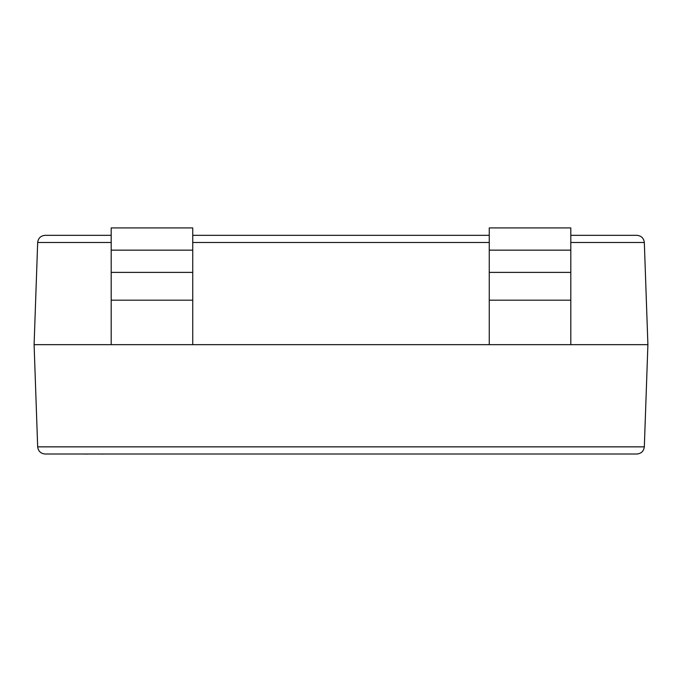 <?xml version="1.0" encoding="UTF-8"?>
<svg xmlns="http://www.w3.org/2000/svg" width="682" height="682" viewBox="0 0 682 682"><rect width="100%" height="100%" fill="white"/><g stroke="black" fill="none" stroke-linecap="round" stroke-linejoin="round"><path stroke-width="1.02" d="M45.08 235.324C40.724 235.759 38.252 238.146 37.672 242.485C38.252 238.146 40.724 235.759 45.08 235.324L111.192 235.324M192.742 235.324L489.258 235.324M570.808 235.324L636.92 235.324C641.276 235.759 643.748 238.146 644.328 242.485L647.9 344.666L34.1 344.666L37.672 242.485L111.192 242.485M636.92 454.016C641.276 453.581 643.748 451.194 644.328 446.855C643.748 451.194 641.276 453.581 636.92 454.016L45.08 454.016C40.724 453.581 38.252 451.194 37.672 446.855L34.1 344.666M45.08 454.016C40.724 453.581 38.252 451.194 37.672 446.855L644.328 446.855L647.9 344.666M111.192 250.149L192.742 250.149L192.742 227.916L111.192 227.916L111.192 344.666M192.742 250.149L192.742 344.666M570.808 250.149L570.808 227.916L489.258 227.916L489.258 250.149L570.808 250.149L570.808 344.666M489.258 250.149L489.258 344.666M570.808 242.485L644.328 242.485C643.748 238.146 641.276 235.759 636.92 235.324M133.305 454.016L102.513 454.016M102.513 454.084L101.635 454.084M87.552 454.084L86.929 454.016M102.266 454.016L87.185 454.016M86.929 454.084L83.144 454.016M489.258 242.485L192.742 242.485M192.742 272.391L111.192 272.391M192.742 300.191L111.192 300.191M489.258 300.191L570.808 300.191M489.258 272.391L570.808 272.391"/></g></svg>
